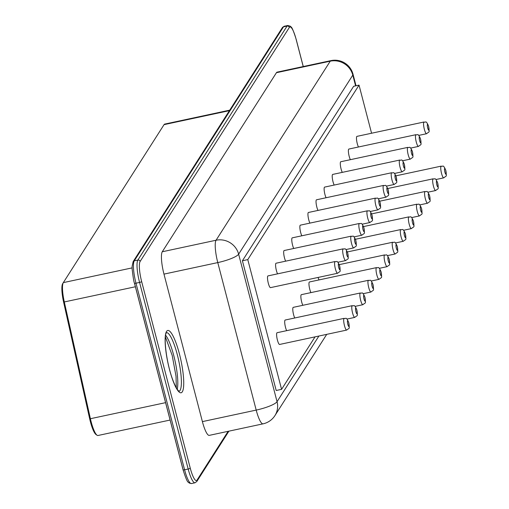 <?xml version="1.0" encoding="UTF-8"?>
<svg xmlns="http://www.w3.org/2000/svg" width="509" height="509" viewBox="0 0 509 509"><rect width="100%" height="100%" fill="white"/><g stroke="black" fill="none" stroke-linecap="round" stroke-linejoin="round"><path stroke-width="0.76" d="M170.108 420.046L97.983 435.5A18.75 3.9 -102.1 0 1 97.079 435.252L96.029 434.54A17.815 3.703 -102.1 0 1 89.692 418.869L63.6 302.098A17.815 3.703 -102.1 0 1 62.645 283.729A17.815 3.703 -102.1 0 1 62.664 283.698L63.294 282.68M97.079 435.252A18.75 3.9 -102.1 0 1 90.411 418.754L64.319 301.983A18.75 3.9 -102.1 0 1 63.307 282.648A18.75 3.9 -102.1 0 1 63.326 282.616L164.057 124.641A18.75 3.9 -102.1 0 1 164.763 124.081L229.724 110.16M276.438 72.704A18.75 3.9 -102.1 0 1 277.144 72.138L330.945 60.616A18.75 3.9 -102.1 0 0 330.239 61.175L276.438 72.704L162.269 251.764A18.75 3.9 77.9 0 0 163.974 274.116L202.397 421.617A18.75 3.9 77.9 0 0 209.244 435.373L263.045 423.844A18.75 3.9 -102.1 0 1 256.199 410.095L202.397 421.617M315.039 336.863L281.579 389.34L276.196 390.498L242.405 260.761L353.66 86.282L359.036 85.13L371.57 133.237M281.579 389.34L247.781 259.609L359.036 85.13M247.781 259.609L242.405 260.761M270.502 287.636A6 1.247 -102.1 0 1 268.027 282.031A6 1.247 -102.1 0 1 267.988 275.903L335.062 261.537A6 1.247 -102.1 0 0 335.1 267.664A6 1.247 -102.1 0 0 337.575 273.269L270.502 287.636M277.564 273.855A6 1.247 -102.1 0 1 275.77 267.41A6 1.247 -102.1 0 1 276.082 263.217L343.149 248.85A6 1.247 -102.1 0 0 343.187 254.977A6 1.247 -102.1 0 0 345.662 260.583L337.83 262.262M285.657 261.168A6 1.247 -102.1 0 1 283.857 254.723A6 1.247 -102.1 0 1 284.168 250.53L351.235 236.163A6 1.247 -102.1 0 0 351.274 242.29A6 1.247 -102.1 0 0 353.749 247.896L345.916 249.575M293.744 248.481A6 1.247 -102.1 0 1 291.95 242.036A6 1.247 -102.1 0 1 292.255 237.849L359.329 223.476A6 1.247 -102.1 0 0 359.36 229.61A6 1.247 -102.1 0 0 361.842 235.215L354.003 236.895M301.831 235.794A6 1.247 -102.1 0 1 300.036 229.349A6 1.247 -102.1 0 1 300.342 225.163L367.415 210.796A6 1.247 -102.1 0 0 367.453 216.923A6 1.247 -102.1 0 0 369.928 222.528L362.09 224.208M309.917 223.107A6 1.247 -102.1 0 1 308.123 216.669A6 1.247 -102.1 0 1 308.435 212.476L375.502 198.109A6 1.247 -102.1 0 0 375.54 204.236A6 1.247 -102.1 0 0 378.015 209.842L370.183 211.521M318.01 210.427A6 1.247 -102.1 0 1 316.216 203.982A6 1.247 -102.1 0 1 316.522 199.789L383.589 185.422A6 1.247 -102.1 0 0 383.627 191.549A6 1.247 -102.1 0 0 386.108 197.155L378.27 198.834M326.097 197.74A6 1.247 -102.1 0 1 324.303 191.295A6 1.247 -102.1 0 1 324.608 187.108L391.682 172.736A6 1.247 -102.1 0 0 391.72 178.869A6 1.247 -102.1 0 0 394.195 184.474L386.356 186.148M334.184 185.053A6 1.247 -102.1 0 1 332.39 178.608A6 1.247 -102.1 0 1 332.701 174.422L399.769 160.055A6 1.247 -102.1 0 0 399.807 166.182A6 1.247 -102.1 0 0 402.282 171.787L394.443 173.467M342.277 172.366A6 1.247 -102.1 0 1 340.476 165.928A6 1.247 -102.1 0 1 340.788 161.735L407.855 147.368A6 1.247 -102.1 0 0 407.894 153.495A6 1.247 -102.1 0 0 410.369 159.101L402.536 160.78M350.364 159.686A6 1.247 -102.1 0 1 348.57 153.241A6 1.247 -102.1 0 1 348.875 149.048L415.948 134.681A6 1.247 -102.1 0 0 415.98 140.808A6 1.247 -102.1 0 0 418.462 146.414L410.623 148.094M358.451 146.999A6 1.247 -102.1 0 1 356.656 140.554A6 1.247 -102.1 0 1 356.962 136.367L424.035 121.995A6 1.247 -102.1 0 0 424.073 128.122A6 1.247 -102.1 0 0 426.548 133.733L418.71 135.407M279.606 344.453A6 1.247 -102.1 0 1 277.131 338.848A6 1.247 -102.1 0 1 277.093 332.714L344.16 318.348A6 1.247 -102.1 0 0 344.199 324.475A6 1.247 -102.1 0 0 346.68 330.08L279.606 344.453M286.669 330.665A6 1.247 -102.1 0 1 284.875 324.22A6 1.247 -102.1 0 1 285.18 320.034L352.253 305.661A6 1.247 -102.1 0 0 352.292 311.794A6 1.247 -102.1 0 0 354.767 317.4L346.928 319.079M294.756 317.979A6 1.247 -102.1 0 1 292.961 311.533A6 1.247 -102.1 0 1 293.267 307.347L360.34 292.98A6 1.247 -102.1 0 0 360.378 299.107A6 1.247 -102.1 0 0 362.853 304.713L355.015 306.393M302.849 305.298A6 1.247 -102.1 0 1 301.048 298.853A6 1.247 -102.1 0 1 301.36 294.66L368.427 280.294A6 1.247 -102.1 0 0 368.465 286.421A6 1.247 -102.1 0 0 370.94 292.026L363.108 293.706M310.935 292.611A6 1.247 -102.1 0 1 309.141 286.166A6 1.247 -102.1 0 1 309.447 281.973L376.52 267.607A6 1.247 -102.1 0 0 376.552 273.734A6 1.247 -102.1 0 0 379.033 279.339L371.195 281.019M319.022 279.925A6 1.247 -102.1 0 1 318.087 277.443M165.578 402.657L89.692 418.869M135.388 286.758L63.6 302.098M132.111 267.887L63.326 282.616M229.419 110.638L164.057 124.641M228.127 431.327L197.059 480.057A16.873 3.506 -102.1 0 1 190.264 468.185A1.877 0.375 -14.6 0 1 188.177 469.024L139.568 282.425L135.986 283.195L184.589 469.794L188.177 469.024A18.75 3.9 -102.1 0 0 195.023 482.78L191.435 483.55A18.75 3.9 -102.1 0 1 184.589 469.794A1.877 0.375 165.4 0 1 183.068 469.813A1.877 0.375 165.4 0 1 183.087 469.724L134.522 283.278M190.264 468.185L141.655 281.585A1.877 0.375 -14.6 0 1 139.568 282.425A18.75 3.9 -102.1 0 1 137.863 260.074L134.274 260.843A18.75 3.9 -102.1 0 0 135.986 283.195A1.877 0.375 165.4 0 1 134.459 283.208A1.877 0.375 165.4 0 1 134.484 283.119M141.655 281.585A16.873 3.506 -102.1 0 1 140.115 261.467A1.877 1.794 32.5 0 0 137.863 260.074L287.076 26.061L283.488 26.831A1.877 1.794 -147.5 0 0 282.374 27.601L284.194 26.264A18.75 3.9 -102.1 0 0 283.488 26.831L134.274 260.843A1.877 1.794 -147.5 0 0 133.154 261.613L282.374 27.601M165.59 335.17A29.999 6.235 -102.1 0 1 173.722 355.428A29.999 6.235 -102.1 0 1 177.196 389.334M140.115 261.467L289.335 27.454A1.877 1.794 32.5 0 0 287.076 26.061A18.75 3.9 -102.1 0 1 287.776 25.501L284.194 26.264M166.456 332.638A29.999 6.235 -102.1 0 1 177.304 354.658A29.999 6.235 -102.1 0 1 179.022 391.294M228.91 431.161L196.843 481.45A1.877 1.794 -147.5 0 0 197.059 480.057M303.262 66.545L296.149 39.238A1.877 0.375 165.4 0 1 296.123 39.327L303.218 66.552M289.335 27.454A16.873 3.506 -102.1 0 1 296.123 39.327M179.391 353.819A31.876 6.63 -102.1 0 1 178.761 391.663A31.876 6.63 -102.1 0 1 165.132 339.331A31.876 6.63 -102.1 0 1 179.391 353.819M318.901 336.035L277.049 401.671A18.75 3.779 165.4 0 1 256.199 410.095L217.776 262.587L163.974 274.116M326.727 334.356L274.93 415.592A18.75 17.949 32.5 0 0 277.049 401.671L238.632 254.169A18.75 3.779 165.4 0 1 217.776 262.587A18.75 3.9 -102.1 0 1 216.064 240.235L162.269 251.764M355.606 85.862L352.801 75.109L238.632 254.169A18.75 17.949 -147.5 0 0 216.064 240.235L330.239 61.175A18.75 17.949 -147.5 0 1 352.801 75.109A18.75 3.779 -14.6 0 0 353.017 74.225A18.75 18.75 0 0 0 330.945 60.616M379.281 268.332L387.12 266.659A6 1.247 -102.1 0 1 384.645 261.053A6 1.247 -102.1 0 1 384.607 254.92L339.293 264.629M387.374 255.652L395.207 253.972A6 1.247 -102.1 0 1 392.732 248.367A6 1.247 -102.1 0 1 392.694 242.239L347.38 251.942M395.461 242.965L403.293 241.285A6 1.247 -102.1 0 1 400.818 235.68A6 1.247 -102.1 0 1 400.78 229.553L355.467 239.262M403.548 230.278L411.387 228.598A6 1.247 -102.1 0 1 408.905 222.993A6 1.247 -102.1 0 1 408.873 216.866L363.56 226.575M411.635 217.591L419.473 215.918A6 1.247 -102.1 0 1 416.998 210.306A6 1.247 -102.1 0 1 416.96 204.179L371.646 213.888M419.728 204.911L427.56 203.231A6 1.247 -102.1 0 1 425.085 197.626A6 1.247 -102.1 0 1 425.047 191.499L379.733 201.201M427.814 192.224L435.653 190.544A6 1.247 -102.1 0 1 433.172 184.939A6 1.247 -102.1 0 1 433.14 178.812L387.82 188.515M435.901 179.537L443.74 177.857A6 1.247 -102.1 0 1 441.265 172.252A6 1.247 -102.1 0 1 441.227 166.125L395.913 175.834M339.656 266.054A3.003 0.624 -102.1 0 1 339.592 269.617A3.003 0.624 -102.1 0 1 338.313 264.693A3.003 0.624 -102.1 0 1 339.656 266.054M347.742 253.367A3.003 0.624 -102.1 0 1 347.685 256.93A3.003 0.624 -102.1 0 1 346.4 252.006A3.003 0.624 -102.1 0 1 347.742 253.367M355.829 240.687A3.003 0.624 -102.1 0 1 355.772 244.244A3.003 0.624 -102.1 0 1 354.487 239.319A3.003 0.624 -102.1 0 1 355.829 240.687M363.922 228A3.003 0.624 -102.1 0 1 363.859 231.563A3.003 0.624 -102.1 0 1 362.58 226.639A3.003 0.624 -102.1 0 1 363.922 228M372.009 215.313A3.003 0.624 -102.1 0 1 371.952 218.876A3.003 0.624 -102.1 0 1 370.667 213.952A3.003 0.624 -102.1 0 1 372.009 215.313M380.096 202.627A3.003 0.624 -102.1 0 1 380.038 206.19A3.003 0.624 -102.1 0 1 378.753 201.265A3.003 0.624 -102.1 0 1 380.096 202.627M388.182 189.94A3.003 0.624 -102.1 0 1 388.125 193.503A3.003 0.624 -102.1 0 1 386.84 188.578A3.003 0.624 -102.1 0 1 388.182 189.94M396.276 177.259A3.003 0.624 -102.1 0 1 396.212 180.816A3.003 0.624 -102.1 0 1 394.933 175.891A3.003 0.624 -102.1 0 1 396.276 177.259M404.362 164.572A3.003 0.624 -102.1 0 1 404.305 168.135A3.003 0.624 -102.1 0 1 403.02 163.211A3.003 0.624 -102.1 0 1 404.362 164.572M412.449 151.886A3.003 0.624 -102.1 0 1 412.392 155.449A3.003 0.624 -102.1 0 1 411.107 150.524A3.003 0.624 -102.1 0 1 412.449 151.886M420.542 139.199A3.003 0.624 -102.1 0 1 420.479 142.762A3.003 0.624 -102.1 0 1 419.2 137.837A3.003 0.624 -102.1 0 1 420.542 139.199M428.629 126.518A3.003 0.624 -102.1 0 1 428.565 130.075A3.003 0.624 -102.1 0 1 427.286 125.15A3.003 0.624 -102.1 0 1 428.629 126.518M348.754 322.871A3.003 0.624 -102.1 0 1 348.697 326.428A3.003 0.624 -102.1 0 1 347.412 321.503A3.003 0.624 -102.1 0 1 348.754 322.871M356.847 310.185A3.003 0.624 -102.1 0 1 356.784 313.748A3.003 0.624 -102.1 0 1 355.505 308.823A3.003 0.624 -102.1 0 1 356.847 310.185M364.934 297.498A3.003 0.624 -102.1 0 1 364.877 301.061A3.003 0.624 -102.1 0 1 363.591 296.136A3.003 0.624 -102.1 0 1 364.934 297.498M373.021 284.811A3.003 0.624 -102.1 0 1 372.963 288.374A3.003 0.624 -102.1 0 1 371.678 283.449A3.003 0.624 -102.1 0 1 373.021 284.811M381.107 272.124A3.003 0.624 -102.1 0 1 381.05 275.687A3.003 0.624 -102.1 0 1 379.771 270.763A3.003 0.624 -102.1 0 1 381.107 272.124M389.2 259.444A3.003 0.624 -102.1 0 1 389.137 263.007A3.003 0.624 -102.1 0 1 387.858 258.076A3.003 0.624 -102.1 0 1 389.2 259.444M397.287 246.757A3.003 0.624 -102.1 0 1 397.23 250.32A3.003 0.624 -102.1 0 1 395.945 245.395A3.003 0.624 -102.1 0 1 397.287 246.757M405.374 234.07A3.003 0.624 -102.1 0 1 405.317 237.633A3.003 0.624 -102.1 0 1 404.031 232.708A3.003 0.624 -102.1 0 1 405.374 234.07M413.467 221.383A3.003 0.624 -102.1 0 1 413.403 224.946A3.003 0.624 -102.1 0 1 412.125 220.022A3.003 0.624 -102.1 0 1 413.467 221.383M421.554 208.703A3.003 0.624 -102.1 0 1 421.497 212.259A3.003 0.624 -102.1 0 1 420.211 207.335A3.003 0.624 -102.1 0 1 421.554 208.703M429.641 196.016A3.003 0.624 -102.1 0 1 429.583 199.579A3.003 0.624 -102.1 0 1 428.298 194.654A3.003 0.624 -102.1 0 1 429.641 196.016M437.727 183.329A3.003 0.624 -102.1 0 1 437.67 186.892A3.003 0.624 -102.1 0 1 436.385 181.968A3.003 0.624 -102.1 0 1 437.727 183.329M445.82 170.642A3.003 0.624 -102.1 0 1 445.757 174.205A3.003 0.624 -102.1 0 1 444.478 169.281A3.003 0.624 -102.1 0 1 445.82 170.642M62.645 283.729L63.307 282.648M191.435 483.55L189.183 483.047C188.095 481.107 188.05 485.452 183.068 469.813L134.459 283.208C133.873 282.024 133.103 277.335 132.149 269.127L132.117 266.36L133.154 261.613M176.311 387.922L176.038 376.361L172.195 355.441L165.368 336.824M195.023 482.78L196.843 481.45M296.149 39.238C291.205 23.618 290.97 27.842 290.257 26.163L287.776 25.501M178.92 391.326L176.973 389.01C173.276 382.564 170.235 373.676 167.855 362.351C163.923 342.831 165.355 333.732 166.074 333.344L166.348 332.657M263.045 423.844A18.75 18.75 0 0 0 274.93 415.592M353.017 74.225L356.026 85.773M337.575 273.269C340.82 270.495 340.368 273.136 339.688 265.914C336.742 258.89 336.78 262.568 335.062 261.537M345.662 260.583C348.907 257.808 348.461 260.449 347.774 253.227C344.828 246.21 344.867 249.881 343.149 248.85M353.749 247.896C357 245.122 356.548 247.768 355.867 240.541C352.915 233.523 352.953 237.194 351.235 236.163M361.842 235.215C365.087 232.435 364.635 235.082 363.954 227.86C361.008 220.836 361.046 224.507 359.329 223.476M369.928 222.528C373.173 219.754 372.722 222.395 372.041 215.173C369.095 208.149 369.133 211.82 367.415 210.796M378.015 209.842C381.26 207.068 380.815 209.708 380.128 202.487C377.182 195.469 377.22 199.14 375.502 198.109M386.108 197.155C389.353 194.381 388.901 197.028 388.221 189.8C385.268 182.782 385.313 186.453 383.589 185.422M394.195 184.474C397.44 181.694 396.988 184.341 396.307 177.113C393.362 170.095 393.4 173.766 391.682 172.736M402.282 171.787C405.527 169.007 405.075 171.654 404.394 164.432C401.448 157.408 401.486 161.079 399.769 160.055M410.369 159.101C413.62 156.327 413.168 158.967 412.487 151.746C409.535 144.728 409.573 148.399 407.855 147.368M418.462 146.414C421.706 143.64 421.255 146.287 420.574 139.059C417.622 132.041 417.666 135.712 415.948 134.681M426.548 133.733C429.793 130.953 429.341 133.6 428.661 126.372C425.715 119.354 425.753 123.025 424.035 121.995M346.68 330.08C349.925 327.306 349.473 329.953 348.792 322.725C345.84 315.707 345.885 319.378 344.16 318.348M354.767 317.4C358.012 314.619 357.56 317.266 356.879 310.045C353.933 303.02 353.971 306.692 352.253 305.661M362.853 304.713C366.098 301.939 365.647 304.579 364.966 297.358C362.02 290.334 362.058 294.005 360.34 292.98M370.94 292.026C374.191 289.252 373.74 291.892 373.059 284.671C370.107 277.653 370.145 281.324 368.427 280.294M379.033 279.339C382.278 276.565 381.826 279.212 381.146 271.984C378.193 264.966 378.238 268.637 376.52 267.607M387.12 266.659C390.365 263.878 389.913 266.525 389.232 259.297C386.286 252.279 386.325 255.951 384.607 254.92M395.207 253.972C398.452 251.191 398.006 253.838 397.319 246.617C394.373 239.593 394.411 243.264 392.694 242.239M403.293 241.285C406.545 238.511 406.093 241.151 405.412 233.93C402.46 226.912 402.504 230.583 400.78 229.553M411.387 228.598C414.631 225.824 414.18 228.471 413.499 221.243C410.553 214.225 410.591 217.897 408.873 216.866M419.473 215.918C422.718 213.137 422.266 215.784 421.586 208.556C418.64 201.539 418.678 205.21 416.96 204.179M427.56 203.231C430.805 200.451 430.359 203.097 429.672 195.876C426.727 188.852 426.765 192.523 425.047 191.499M435.653 190.544C438.898 187.77 438.446 190.411 437.765 183.189C434.813 176.165 434.858 179.842 433.14 178.812M443.74 177.857C446.985 175.083 446.533 177.724 445.852 170.502C442.906 163.484 442.945 167.156 441.227 166.125"/></g></svg>
